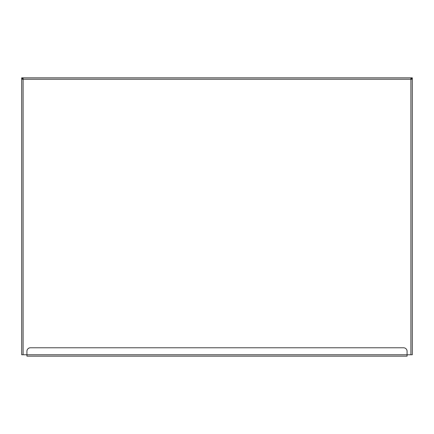 <?xml version="1.0" encoding="UTF-8"?>
<svg xmlns="http://www.w3.org/2000/svg" width="434" height="434" viewBox="0 0 434 434"><rect width="100%" height="100%" fill="white"/><g stroke="black" fill="none" stroke-linecap="round" stroke-linejoin="round"><path stroke-width="0.65" d="M30.418 347.78L403.582 347.78A3.488 3.488 0 0 1 407.07 351.269L407.07 356.151L26.93 356.151L26.93 351.269A3.488 3.488 0 0 1 30.418 347.78M23.094 78.337L22.188 78.337L22.188 77.849L23.094 77.849L23.094 79.243L21.7 79.243L21.7 77.849L22.188 77.849L22.188 79.243M411.812 79.243L411.812 77.849L411.812 78.337L410.906 78.337M412.3 79.243L412.3 77.849L410.906 77.849L410.906 79.243L412.3 79.243L412.3 354.757L21.7 354.757L21.7 79.243M23.094 77.849L410.906 77.849M410.906 354.757L410.906 79.243L23.094 79.243L23.094 354.757"/></g></svg>
